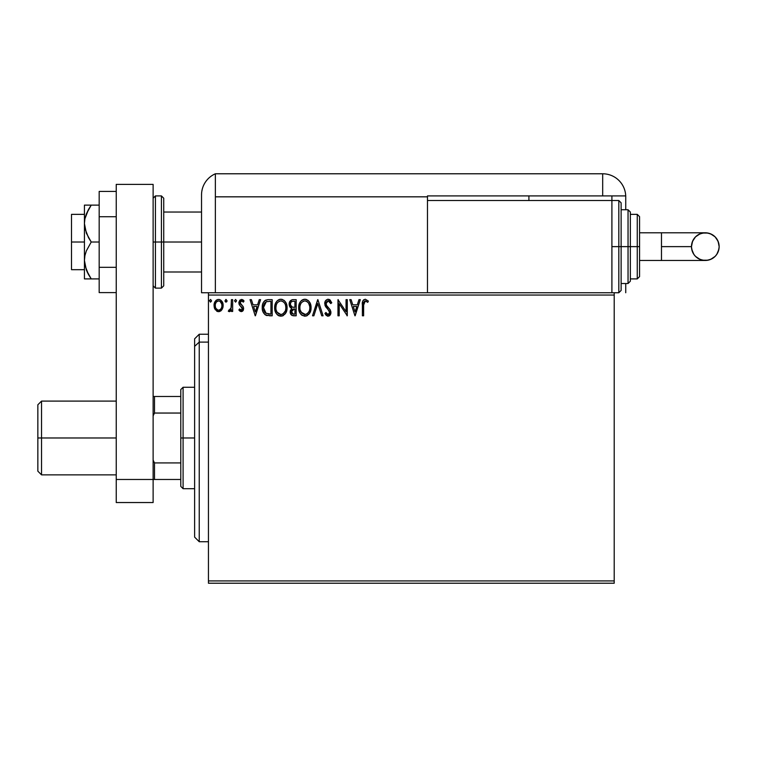 <?xml version="1.0" encoding="UTF-8"?>
<svg xmlns="http://www.w3.org/2000/svg" width="757" height="757" viewBox="0 0 757 757"><rect width="100%" height="100%" fill="white"/><g stroke="black" fill="none" stroke-linecap="round" stroke-linejoin="round"><path stroke-width="1.14" d="M208.449 583.221L614.211 583.221L208.449 583.221L208.449 295.041L614.211 295.041L614.211 580.922L208.449 580.922L208.449 583.221M614.211 292.741L611.902 292.741L614.211 292.741L614.211 583.221L614.211 580.922L208.449 580.922L208.449 292.741L208.449 295.041L614.211 295.041L614.211 292.741L618.819 292.741L618.819 246.631L618.819 292.741L618.819 246.631L611.902 246.631L618.819 246.631L618.819 200.52L621.128 202.829L621.128 290.433L621.128 246.631L618.819 246.631L618.819 200.52L618.819 246.631L621.128 246.631L621.128 290.433L618.819 292.741M427.468 292.741L208.449 292.741L611.902 292.741L611.902 200.52L427.468 200.52L427.468 196.829L427.468 292.741L427.468 200.52L611.902 200.52L611.902 292.741L427.468 292.741M221.933 309.698L222.861 307.702L223.078 304.465L222.038 301.513L220.59 300.009L218.584 299.45L216.587 300.009L214.297 303.434L214.704 308.752L217.59 311.524L219.587 311.524L221.299 310.484L223.145 305.516C223.173 302.166 221.659 300.151 218.584 299.45C215.527 300.151 214.004 302.175 214.042 305.516L215.243 309.708L218.584 311.657L221.933 309.698M231.415 299.658L232.664 299.658L231.415 299.658L231.027 308.468L228.311 311.25L229.996 311.468L231.415 309.708L231.415 311.449L232.664 311.449L232.664 299.658L232.664 311.449L232.664 299.658L231.415 299.658L231.226 307.664L228.311 311.25L229.257 311.657L231.415 309.708L231.415 311.449L232.664 311.449L231.415 311.449M241.265 311.657L243.063 310.625L243.603 308.09L242.931 306.273L240.404 303.917L240.206 302.128L241.625 300.898L243.328 302.138L244.038 301.04L241.483 299.45L239.827 300.188L238.9 302.261L239.42 304.929L242.363 308.336L241.455 310.171L239.59 308.96L238.862 309.973L239.884 311.099L241.265 311.657L243.622 308.563L243.224 306.746L240.111 302.791L241.625 300.898L243.328 302.138L244.038 301.04L241.483 299.45L238.862 302.857L239.278 304.674L242.382 308.619L241.18 310.209L239.59 308.96L238.862 309.973L241.265 311.657M268.073 299.658L265.65 300.16L263.606 302.071L262.547 304.702L262.291 308.638L263.01 311.912L264.941 314.619L269.729 315.792L272.179 315.792L272.179 299.658L268.423 299.658C264.117 300.236 262.064 302.857 262.244 307.522C262.054 310.834 263.275 313.389 265.896 315.215L272.179 315.792L272.179 299.658L272.179 315.792L269.729 315.792M292.533 299.677L296.176 299.658L292.126 299.734L289.666 301.806L289.288 305.516L290.13 307.247L291.691 308.364L290.262 310.824L290.395 313.332L291.994 315.451L296.176 315.792L296.176 299.658L296.176 315.792L296.176 299.658L292.95 299.658C290.433 300.046 289.155 301.57 289.146 304.238L291.691 308.364L290.177 311.789C290.196 314.335 291.436 315.669 293.896 315.792L296.176 315.792L293.896 315.792M313.871 315.792L312.518 315.792L317.694 299.658L312.518 315.792L313.871 315.792L317.798 303.548L321.725 315.792L323.078 315.792L317.902 299.658L323.078 315.792L317.902 299.658L312.518 315.792L313.871 315.792L317.798 303.548L321.725 315.792L323.078 315.792L321.725 315.792M346.044 299.658L346.044 311.657L337.972 299.658L337.972 315.792L339.212 315.792L339.212 303.756L347.283 315.792L347.283 299.658L346.044 299.658L347.283 299.658L346.044 299.658L346.044 311.657L337.972 299.658L337.972 315.792L339.212 315.792L339.212 303.756L347.283 315.792L347.283 299.658L347.018 315.792M363.625 305.052L364.524 301.191L365.773 300.955L367.751 302.346L368.385 301.106L365.338 299.242L363.672 299.819L362.707 301.314L362.385 315.792L363.625 315.792L363.625 305.052L365.347 300.898L367.751 302.346L368.385 301.106L365.338 299.242C362.868 300.075 361.893 301.967 362.385 304.891L362.385 315.792L363.625 315.792L363.644 303.822M358.969 299.658L360.313 299.658L355.147 315.792L360.313 299.658L358.969 299.658L357.304 304.825L352.771 304.825L351.116 299.658L349.762 299.658L354.938 315.792L360.313 299.658L358.969 299.658L357.304 304.825L352.771 304.825L351.116 299.658L349.762 299.658L354.938 315.792L349.762 299.658L351.116 299.658M327.753 299.261L325.595 300.718L324.734 303.604L325.529 306.481L329.503 311.401L329.607 313.228L328.765 314.373L327.317 314.344L325.907 312.48L324.933 313.474L326.135 315.291L328.055 316.208L330.251 314.94L330.894 311.799L330.043 309.585L326.381 305.213L326.116 302.658L328.226 300.898L329.834 301.873L330.752 303.585L331.765 302.772L329.995 299.942L328.141 299.242C325.888 299.734 324.753 301.191 324.734 303.604L329.692 312.509L328.065 314.552L325.907 312.48L324.933 313.474L328.055 316.208L330.932 312.442L330.298 309.982L326.381 305.213L325.974 303.633L328.226 300.898L330.752 303.585L331.765 302.772L328.141 299.242C325.888 299.734 324.753 301.191 324.734 303.604L324.734 303.604M311.07 307.654L310.256 303.415L308.686 300.993L306.282 299.441L303.415 299.45L301.012 301.031L299.46 303.472L298.684 307.001L298.996 310.635L300.16 313.313L302.166 315.404L306.377 315.981L309.632 313.209L311.07 307.654C311.127 303.055 309.055 300.255 304.844 299.242C300.643 300.292 298.58 303.122 298.665 307.73C298.58 312.386 300.671 315.215 304.948 316.208C309.121 315.111 311.165 312.253 311.07 307.654L311.051 306.926M287.073 307.654L286.25 303.415L284.689 300.993L282.276 299.441L279.409 299.45L277.015 301.031L275.463 303.472L274.677 307.001L274.999 310.635L276.154 313.313L278.169 315.404L282.37 315.981L285.626 313.209L287.073 307.654C287.13 303.055 285.058 300.255 280.847 299.242C276.646 300.292 274.583 303.122 274.659 307.73C274.583 312.386 276.674 315.215 280.942 316.208C285.124 315.111 287.168 312.253 287.073 307.654M259.244 299.658L260.588 299.658L255.421 315.792L260.588 299.658L259.244 299.658L257.579 304.825L253.046 304.825L251.39 299.658L250.037 299.658L255.213 315.792L260.588 299.658L259.244 299.658L257.579 304.825L253.046 304.825L251.39 299.658L250.037 299.658L255.213 315.792L250.037 299.658L251.39 299.658M236.591 300.794L235.559 299.45L234.519 300.794L235.559 302.138L236.591 300.794L235.559 302.138L236.591 300.794L235.559 299.45L234.519 300.794L235.559 302.138L234.519 300.794L235.559 299.45L236.591 300.794M227.072 300.794L226.04 299.45L227.072 300.794L225.804 299.479L225.066 301.258L225.804 302.109L226.816 301.683L227.072 300.794L226.04 302.138L227.072 300.794L226.04 302.138L225.009 300.794L226.04 302.138L225.009 300.794L226.04 299.45L225.009 300.794M211.553 300.794L210.635 299.46L209.5 300.557L210.408 302.128L211.544 301.031L210.522 302.138L211.553 300.794L210.522 299.45L209.49 300.794L210.522 302.138L209.49 300.794L210.522 299.45L211.553 300.794M363.625 315.792L362.385 315.792M362.395 304.115L362.423 303.358M362.423 303.264L362.489 302.469M362.754 301.191L363 300.643M368.385 301.106L367.751 302.346L365.196 300.908M366.161 301.125L365.347 300.898M363.947 301.967L363.767 302.563M363.682 303.188L363.644 303.812M355.042 311.903L353.301 306.481L356.774 306.481L355.042 311.903L353.301 306.481L356.774 306.481L355.042 311.903M339.212 315.792L337.972 315.792L338.256 299.658M329.134 299.422L329.721 299.734M329.995 299.942L330.468 300.415M331.765 302.772L330.752 303.585M330.752 303.576L329.834 301.882M328.708 300.974L327.743 300.955M327.27 301.144L326.655 301.646M326.002 303.141L326.664 305.696M327.866 307.191L330.298 309.982M330.894 313.105L330.781 313.729M330.771 313.758L330.241 314.95M329.815 315.451L328.973 316.019M327.507 316.142L325.832 314.94M325.832 314.931L325.482 314.429M324.933 313.474L326.097 312.83M326.74 313.824L327.317 314.344M329.645 311.95L328.765 314.373M329.257 310.89L328.576 310.01M326.399 307.702L325.945 307.105M325.188 305.8L324.942 305.099M311.051 308.373L310.881 309.821M310.72 310.55L310.559 311.136M310.351 311.723L308.761 314.373M307.314 315.555L306.377 315.981M302.175 315.404L301.475 314.884M301.04 314.448L300.16 313.322M299.46 311.998L299.261 311.477M298.958 310.474L298.684 308.459M298.741 306.282L298.854 305.506M299.214 304.144L299.46 303.491M300.132 302.194L300.548 301.589M301.002 301.04L302.109 300.075M301.021 301.021L301.702 300.378M302.119 300.065L302.63 299.763M303.425 299.441L304.484 299.252M305.591 299.289L306.273 299.441M307.739 300.16L308.695 301.002M309.149 301.541L309.556 302.119M309.745 302.422L310.247 303.396M310.389 303.756L310.72 304.778M304.598 300.908L304.891 300.898C308.241 301.731 309.887 303.983 309.831 307.654L309.774 306.528M305.468 300.936L306.642 301.314L305.468 300.936M307.314 301.74L308.724 303.358M309.651 305.733L309.831 307.654C309.906 311.364 308.26 313.653 304.891 314.552C301.504 313.691 299.838 311.42 299.904 307.73L299.914 308.317L299.904 307.73C299.819 304.011 301.485 301.731 304.891 300.898M309.197 311.089L308.203 312.792M299.971 308.894L299.914 308.317M301.087 312.187L305.468 314.505L301.967 313.266L300.179 310.048M303.188 301.286L303.737 301.068M300.538 304.286L300.822 303.689M300.179 305.402L300.538 304.295M306.576 314.136L306.036 314.363M308.913 311.714L307.077 313.833M309.764 308.828L309.566 309.982M291.095 314.723L290.669 314.051M290.376 313.294L290.224 312.575M291.114 308.071L290.584 307.702M290.224 307.361L289.761 306.717M289.524 306.225L289.297 305.525M289.155 304.56L289.155 303.812M289.373 302.573L289.657 301.816M289.732 301.674L290.082 301.106M290.896 306.036L291.502 306.699L290.499 305.156L290.593 303.027L290.385 304.238C290.499 302.251 291.54 301.277 293.517 301.305L294.937 301.305L294.937 307.314L292.334 307.115L294.312 307.314L292.334 307.115L290.451 304.957M293.413 314.127L291.417 311.761L291.53 312.688L291.417 311.761L294.303 308.96L293.158 309.074L294.937 308.96L294.937 314.136L292.599 313.956M292.609 309.272L293.158 309.074M291.719 310.313L291.417 311.761L292.164 309.632M291.823 301.57L292.58 301.371M290.593 303.027L290.839 302.507M291.956 313.512L291.53 312.688M294.303 308.96L294.937 308.96L294.937 314.136L293.65 314.136M287.054 308.373L286.988 309.083M286.723 310.55L286.553 311.136M286.023 312.48L285.626 313.209M285.616 313.237L285.228 313.814M283.307 315.555L282.37 315.981M279.494 316.01L278.68 315.697L279.494 316.01M278.16 315.395L277.478 314.884M277.053 314.467L275.472 312.016M275.463 311.998L274.999 310.635M274.961 310.465L274.81 309.67M274.677 307.001L274.999 304.853M275.207 304.144L275.463 303.462M276.144 302.175L276.551 301.598M277.024 301.012L278.623 299.763M279.428 299.441L280.109 299.289M281.585 299.289L282.285 299.441M283.743 300.151L284.679 300.983M285.162 301.551L285.559 302.109M285.749 302.422L286.25 303.396M286.392 303.756L286.723 304.778M276.542 304.286L276.816 303.689M285.644 305.733L285.834 307.654C285.909 311.364 284.263 313.653 280.894 314.552L278.699 313.852L277.081 312.187L280.894 314.552C277.507 313.691 275.841 311.42 275.898 307.73C275.822 304.011 277.488 301.731 280.894 300.898L281.472 300.936L280.894 300.898C284.244 301.731 285.891 303.983 285.834 307.654L285.767 306.528M275.898 307.73L276.173 305.412L275.898 307.73M275.964 308.894L275.917 308.317M279.191 301.286L279.73 301.068M283.317 301.74L284.727 303.358M280.894 314.552L281.472 314.505L280.894 314.552M281.699 314.458L282.361 314.24M282.579 314.136L281.472 314.505M285.2 311.089L283.08 313.833M266.341 315.395L267.212 315.603M263.01 311.903L262.83 311.43M262.594 310.597L262.424 309.783M262.329 309.13L262.291 308.657M262.263 306.812L262.244 307.522M262.263 306.784L262.414 305.393M263.266 302.686L263.597 302.09M263.625 302.052L264.013 301.494M264.496 300.955L267.713 299.677M265.65 300.16L265.035 300.51M266.142 313.483L263.483 307.522L266.284 301.721L270.94 301.305L270.94 314.136L265.584 313.114M263.9 304.645L263.701 305.364M264.638 303.122L265.366 302.308M266.473 301.646L267.089 301.485M269.218 314.117L268.309 314.06M263.483 307.522L263.654 305.591L263.483 307.522M263.625 309.339L263.521 308.43M264.108 311.042L263.833 310.228M264.543 311.893L264.127 311.089M264.231 303.812L263.654 305.591M255.317 311.903L253.576 306.481L257.049 306.481L255.317 311.903L253.576 306.481L257.049 306.481L255.317 311.903M238.862 309.973L239.59 308.96L240.035 309.547M240.925 310.171L241.455 310.171M242.079 309.66L241.701 307.058M242.089 307.55L242.382 308.619L240.84 306.33M239.089 304.248L238.881 302.554M242.117 299.526L242.959 299.895M242.978 299.914L243.565 300.415M243.82 300.718L243.328 302.138L243.006 301.693M240.499 301.532L240.13 302.459M240.187 302.166L240.404 303.917L241.729 305.137L240.111 302.791M243.499 309.641L243.328 310.133M243.063 310.625L242.297 311.382M241.01 304.579L240.48 304.03M235.559 302.138L234.519 300.794M230.734 310.834L229.996 311.468M229.447 311.638L228.311 311.25L228.907 309.992L229.863 310.115M228.907 309.992L229.466 310.209L228.907 309.992M231.027 308.459L231.292 307.162M231.339 306.661L231.405 305.109M231.415 304.636L231.415 303.614M231.396 305.648L231.368 306.15M218.839 311.647L218.328 311.647M217.647 311.534L216.757 311.184M216.672 311.127L217.59 311.524M214.695 308.724L214.345 307.787M214.704 308.752L214.108 306.642M214.051 304.995L214.136 304.248M214.486 302.847L214.733 302.27M214.751 302.232L215.139 301.532M215.764 300.699L216.303 300.207M217.543 299.583L218.054 299.479M219.123 299.479L219.634 299.583M220.978 300.292L223.126 306.074M223.078 306.604L222.861 307.692M220.789 310.928L221.299 310.484M216.53 301.854L218.593 300.898L217.316 301.229M221.905 305.506L221.716 303.954L221.905 305.506C221.952 308.014 220.855 309.575 218.593 310.209C216.332 309.575 215.225 308.014 215.281 305.506L215.329 306.311L215.281 305.506C215.225 303.018 216.332 301.475 218.593 300.898C220.855 301.475 221.962 303.008 221.905 305.506L221.886 305.904M217.808 310.077L216.01 308.449M215.461 307.077L215.319 306.301M215.471 303.954L216.067 302.488M221.12 302.488L220.779 302.005M219.568 310.001L219 310.171M220.571 309.272L220.069 309.717M210.522 302.138L209.49 300.794M308.648 303.245L309.774 306.5M293.811 307.304L293.319 307.276M293.063 307.257L292.571 307.181M291.227 301.986L291.719 301.617M293.517 301.305L294.937 301.305L294.937 307.314L294.312 307.314M276.173 305.412L276.542 304.295M277.071 303.254L277.45 302.705M281.178 300.908L282.03 301.059M285.19 304.267L285.559 305.364M285.767 308.828L285.559 309.982M277.081 312.187L276.173 310.048M269.596 301.305L270.94 301.305L270.94 314.136L270.117 314.136M265.754 313.237L264.789 312.281M220.069 301.352L221.716 303.954M221.716 307.077L221.536 307.683M199.233 342.098L199.233 334.234L199.233 342.098L208.449 342.098L199.233 342.098L199.233 541.728L199.233 342.098L194.615 346.356L199.233 342.098M194.615 338.843L194.615 346.356L194.615 338.843L199.233 334.234L208.449 334.234M194.615 537.11L194.615 346.356L194.615 537.11L199.233 541.728L208.449 541.728M180.791 396.479L180.791 437.981L183.09 437.981L183.09 387.262L183.09 437.981L194.615 437.981L183.09 437.981L183.09 488.7L183.09 437.981L180.791 437.981L180.791 389.562L180.791 396.479L153.122 396.479L154.504 396.479L154.504 413.048L180.791 413.048L154.504 413.048L154.504 396.479L180.791 396.479M180.791 462.915L180.791 437.981L180.791 486.391L180.791 462.915L154.504 462.915L153.122 460.114L154.504 462.915L154.504 479.474L180.791 479.474L154.504 479.474L154.504 462.915L180.791 462.915M153.122 415.848L154.504 413.048L153.122 415.848M153.122 479.474L154.504 479.474L153.122 479.474L153.122 502.534L116.237 502.534L153.122 502.534L153.122 479.474L116.237 479.474L116.237 502.534L116.237 184.386L116.237 479.474L153.122 479.474L153.122 184.386L153.122 479.474M41.54 437.981L41.54 401.096L41.54 437.981L116.237 437.981L41.54 437.981L41.54 474.866L41.54 437.981L37.85 437.981L41.54 437.981M37.85 404.777L37.85 471.176L37.85 404.777L41.54 401.096L116.237 401.096M71.508 242.022L84.424 242.022L71.508 242.022L71.508 269.681L71.508 214.354L71.508 242.022M161.421 288.124L155.431 288.124L155.431 242.022L155.431 288.124L155.431 242.022L153.122 242.022L161.421 242.022L161.421 288.124L161.421 242.022L161.421 288.124L163.73 285.824L163.73 242.022L201.532 242.022L163.73 242.022L163.73 198.211L163.73 242.022L163.73 198.211L161.421 195.912L155.431 195.912L155.431 242.022L155.431 195.912L155.431 242.022L161.421 242.022L161.421 195.912L161.421 242.022L163.73 242.022L163.73 285.824L163.73 242.022L161.421 242.022L161.421 195.912M116.237 184.386L153.122 184.386L116.237 184.386M116.237 267.306L99.176 267.306L99.176 216.729L116.237 216.729L99.176 216.729L99.176 191.436L116.237 191.436L99.176 191.436L99.176 267.306L116.237 267.306M99.176 292.599L116.237 292.599L99.176 292.599L99.176 267.306L99.176 292.599M84.926 278.907L88.522 278.907L84.424 278.907L84.424 260.465L84.424 278.907L99.176 278.907L91.219 278.907L86.364 270.079L84.424 260.465L84.926 255.582L86.364 250.851L91.219 242.022L99.176 242.022L91.219 242.022L88.531 237.707L84.935 228.482L84.424 223.57L84.926 218.707L86.364 213.957L91.219 205.128L99.176 205.128L86.364 205.128M86.364 213.957L88.522 209.452L84.926 218.707L84.424 223.57L84.424 205.128L84.926 205.128L84.424 205.128L84.424 260.465L84.424 223.57L86.374 233.213L91.219 242.022L86.364 250.851L84.926 255.582L84.424 260.465L84.926 265.338L88.522 274.583L86.364 270.079M89.563 278.907L91.219 278.907L88.522 274.583L91.219 278.907M87.093 271.772L88.522 274.583M91.219 205.128L88.522 209.452L91.219 205.128L84.935 205.128M87.869 205.128L88.522 205.128M201.532 195.051L201.532 292.741L208.449 292.741L201.532 292.741L201.532 195.467M215.367 292.741L215.367 173.779A23.051 23.051 0 0 0 201.532 194.909A23.051 23.051 0 0 1 215.367 173.779L215.367 196.829L215.367 173.779L215.367 196.829L427.468 196.829L427.468 195.912L602.686 195.912L602.686 173.779L215.367 173.779L602.686 173.779A23.051 23.051 0 0 1 625.736 196.829L625.736 209.746L625.736 196.829A23.051 23.051 0 0 0 602.686 173.779L602.686 195.912L625.717 195.912L427.468 195.912L427.468 196.829L215.367 196.829L215.367 292.741M201.674 192.344L201.589 193.366M201.816 191.341L202.214 189.373M201.58 193.537L201.532 194.909M625.736 283.515L625.736 292.741L625.736 283.515M528.906 200.52L528.906 195.912L528.906 200.52M611.902 200.52L611.902 195.912L611.902 200.52L618.819 200.52M661.476 232.796L705.316 232.796C713.719 233.62 718.327 238.228 719.15 246.631A13.834 13.834 90 0 1 705.316 260.465A13.834 13.834 90 0 1 691.482 246.631L661.476 246.631L661.476 260.465L639.57 260.465L661.476 260.465L661.476 232.796L639.57 232.796L661.476 232.796L661.476 246.631L691.482 246.631L692.541 241.332L695.532 236.846L700.026 233.847L702.619 233.061L708.013 233.061L710.615 233.847L715.1 236.846L718.1 241.332L719.15 246.631L718.885 249.327L716.822 254.314L715.1 256.405L710.615 259.405L708.013 260.2L702.619 260.2L700.026 259.405L695.532 256.405L693.819 254.314L691.747 249.327L691.482 246.631A13.834 13.834 90 0 1 705.316 232.796A13.834 13.834 90 0 1 719.15 246.631C718.327 255.033 713.719 259.642 705.316 260.465L661.476 260.465M621.128 283.515L628.045 283.515L628.045 246.631L628.045 283.515L628.045 246.631L621.128 246.631L628.045 246.631L628.045 209.746L630.344 212.045L630.344 281.207L630.344 246.631L628.045 246.631L628.045 209.746L628.045 246.631L630.344 246.631L630.344 280.544M637.262 246.631L637.262 278.907L637.262 246.631L630.344 246.631L637.262 246.631L637.262 214.354L637.262 246.631L639.57 246.631L637.262 246.631M639.57 276.598L639.57 246.631L639.57 276.598L637.262 278.907L630.344 278.907M639.57 216.653L639.57 246.631L639.57 216.653L637.262 214.354L630.344 214.354M630.344 246.631L630.344 212.045L630.344 246.631M621.128 246.631L621.128 202.829L621.128 246.631M180.791 389.562L183.09 387.262L194.615 387.262M194.615 488.7L183.09 488.7L180.791 486.391M37.85 471.176L41.54 474.866L116.237 474.866M84.424 214.354L71.508 214.354M201.532 212.045L163.73 212.045M201.532 271.99L163.73 271.99M84.424 269.681L71.508 269.681M155.431 195.912L153.122 198.211M155.431 288.124L153.122 285.824M705.316 232.796C696.913 233.62 692.305 238.228 691.482 246.631C692.305 255.033 696.913 259.642 705.316 260.465M628.045 283.515L630.344 281.207M621.128 209.746L628.045 209.746"/></g></svg>
